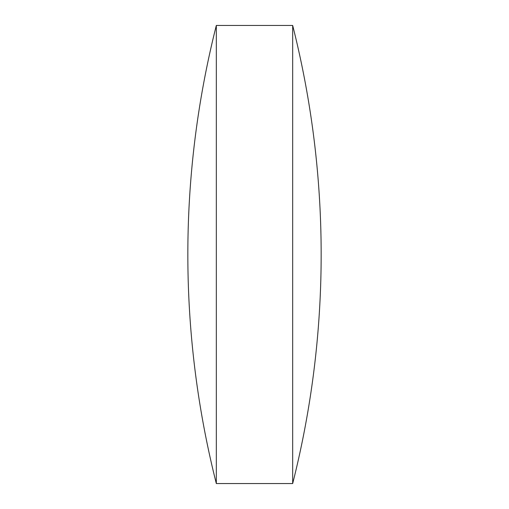 <?xml version="1.0" encoding="UTF-8"?>
<svg xmlns="http://www.w3.org/2000/svg" width="509" height="509" viewBox="0 0 509 509"><rect width="100%" height="100%" fill="white"/><g stroke="black" fill="none" stroke-linecap="round" stroke-linejoin="round"><path stroke-width="0.76" d="M292.675 25.45A935.135 935.135 0 0 1 292.675 483.55L292.675 25.45L216.325 25.45A935.135 935.135 0 0 0 216.325 483.55L216.325 25.45M292.675 483.55L216.325 483.55"/></g></svg>
